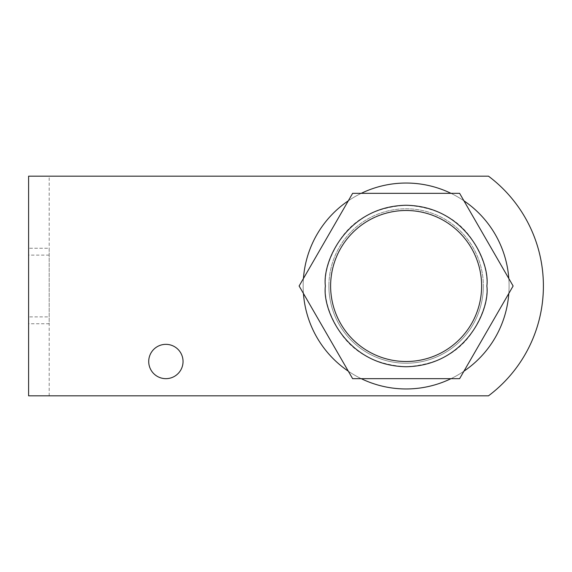 <?xml version="1.0" encoding="UTF-8"?>
<svg xmlns="http://www.w3.org/2000/svg" width="572" height="572" viewBox="0 0 572 572"><rect width="100%" height="100%" fill="white"/><g stroke="black" fill="none" stroke-linecap="round" stroke-linejoin="round"><path stroke-width="0.43" stroke-dasharray="2.86 2.15" d="M330.616 286A75.504 75.504 0 0 0 406.12 361.504A75.504 75.504 0 0 0 481.624 286A75.504 75.504 0 0 1 406.12 361.504A75.504 75.504 0 0 1 330.616 286A75.504 75.504 0 0 1 406.12 210.496A75.504 75.504 0 0 1 481.624 286A75.504 75.504 0 0 0 406.12 210.496A75.504 75.504 0 0 0 330.616 286A75.504 75.504 0 0 0 406.12 361.504A75.504 75.504 0 0 0 481.624 286A75.504 75.504 0 0 1 406.12 361.504A75.504 75.504 0 0 1 330.616 286A75.504 75.504 0 0 1 406.12 210.496A75.504 75.504 0 0 1 481.624 286A75.504 75.504 0 0 0 406.12 210.496A75.504 75.504 0 0 0 330.616 286A75.504 75.504 0 0 0 406.12 361.504A75.504 75.504 0 0 0 481.624 286A75.504 75.504 0 0 1 406.12 361.504A75.504 75.504 0 0 1 330.616 286A75.504 75.504 0 0 1 406.12 210.496A75.504 75.504 0 0 1 481.624 286A75.504 75.504 0 0 0 406.12 210.496A75.504 75.504 0 0 0 330.616 286A75.504 75.504 0 0 0 406.12 361.504A75.504 75.504 0 0 0 481.624 286A75.504 75.504 0 0 0 406.12 210.496A75.504 75.504 0 0 0 330.616 286M299.12 286L352.624 378.664L459.616 378.664L513.12 286L459.616 193.336L352.624 193.336L299.12 286L352.624 378.664L459.616 378.664L513.12 286L459.616 193.336L352.624 193.336L299.12 286L352.624 193.336L459.616 193.336L513.12 286L459.616 378.664L352.624 378.664L299.12 286M325.382 286C324.41 271.457 329.794 255.305 341.527 237.559C355.67 217.882 377.198 207.121 406.12 205.262C435.035 207.114 456.563 217.882 470.713 237.559C482.446 255.305 487.83 271.45 486.858 286C487.83 300.543 482.446 316.695 470.713 334.441C456.57 354.118 435.042 364.879 406.12 366.738C377.205 364.886 355.677 354.118 341.527 334.441C329.794 316.695 324.41 300.55 325.382 286M508.808 293.465A102.96 102.96 0 0 0 406.12 183.04A102.96 102.96 0 0 0 303.16 286A102.96 102.96 0 0 0 406.12 388.96A102.96 102.96 0 0 0 509.08 286A102.96 102.96 0 0 0 406.12 183.04A102.96 102.96 0 0 0 303.16 286A102.96 102.96 0 0 0 406.12 388.96A102.96 102.96 0 0 0 509.08 286A102.96 102.96 0 0 0 406.12 183.04A102.96 102.96 0 0 0 303.432 293.465M488.488 395.824L28.6 395.824L28.6 176.176L488.488 176.176M49.192 395.824L49.192 176.176M49.192 323.752L28.6 323.752L28.6 248.248L28.6 323.752L28.6 248.248L28.6 323.752L49.192 323.752L49.192 248.248L28.6 248.248L49.192 248.248L49.192 323.752M49.192 316.888L49.192 255.112L49.192 316.888L28.6 316.888L28.6 255.112L28.6 316.888M49.192 255.112L28.6 255.112M328.9 286A77.22 77.22 0 0 0 406.12 363.22A77.22 77.22 0 0 0 483.34 286A77.22 77.22 0 0 1 406.12 363.22A77.22 77.22 0 0 1 328.9 286A77.22 77.22 0 0 1 406.12 208.78A77.22 77.22 0 0 1 483.34 286A77.22 77.22 0 0 0 406.12 208.78A77.22 77.22 0 0 0 328.9 286M148.72 361.504A17.16 17.16 0 0 0 165.88 378.664A17.16 17.16 0 0 0 183.04 361.504A17.16 17.16 0 0 0 165.88 344.344A17.16 17.16 0 0 0 148.72 361.504M303.432 278.535A102.96 102.96 0 0 0 406.12 388.96A102.96 102.96 0 0 0 508.808 278.535M463.928 200.801A102.96 102.96 0 0 0 451.001 193.336M361.239 193.336A102.96 102.96 0 0 0 348.312 200.801M348.312 371.199A102.96 102.96 0 0 0 361.239 378.664M451.001 378.664A102.96 102.96 0 0 0 463.928 371.199"/><path stroke-width="0.86" d="M183.04 361.504A17.16 17.16 0 0 1 165.88 378.664A17.16 17.16 0 0 1 148.72 361.504A17.16 17.16 0 0 1 165.88 344.344A17.16 17.16 0 0 1 183.04 361.504M488.488 176.176A137.28 137.28 0 0 1 488.488 395.824L28.6 395.824L28.6 176.176L488.488 176.176A137.28 137.28 0 0 1 488.488 395.824M508.808 278.535A102.96 102.96 0 0 0 463.928 200.801M451.001 193.336A102.96 102.96 0 0 0 361.239 193.336M348.312 200.801A102.96 102.96 0 0 0 303.432 278.535M303.432 293.465A102.96 102.96 0 0 0 348.312 371.199M361.239 378.664A102.96 102.96 0 0 0 451.001 378.664M463.928 371.199A102.96 102.96 0 0 0 508.808 293.465M481.624 286A75.504 75.504 0 0 1 406.12 361.504A75.504 75.504 0 0 1 330.616 286A75.504 75.504 0 0 1 406.12 210.496A75.504 75.504 0 0 1 481.624 286M325.382 286C322.136 262.384 346.36 206.363 406.12 205.262C465.88 206.363 490.104 262.384 486.858 286C490.104 309.616 465.88 365.637 406.12 366.738C346.36 365.637 322.136 309.616 325.382 286M352.624 378.664L299.12 286L352.624 193.336L459.616 193.336L513.12 286L459.616 378.664L352.624 378.664"/></g></svg>
